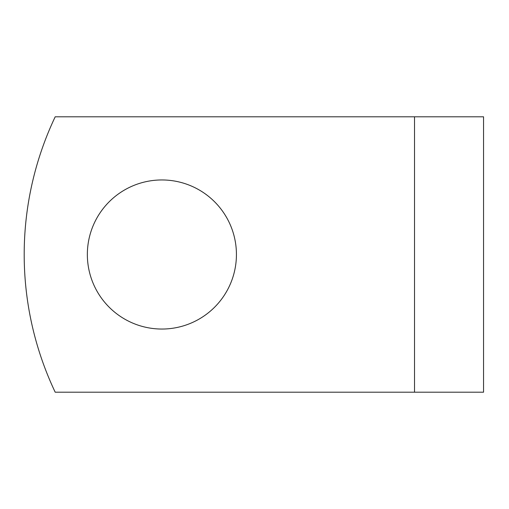 <?xml version="1.0" encoding="UTF-8"?>
<svg xmlns="http://www.w3.org/2000/svg" width="509" height="509" viewBox="0 0 509 509"><rect width="100%" height="100%" fill="white"/><g stroke="black" fill="none" stroke-linecap="round" stroke-linejoin="round"><path stroke-width="0.76" d="M236.43 254.5A74.543 74.543 0 0 0 161.887 179.957A74.543 74.543 0 0 0 87.351 254.5A74.543 74.543 0 0 0 161.887 329.043A74.543 74.543 0 0 0 236.43 254.5M414.517 116.803L55.195 116.803A321.294 321.294 0 0 0 55.195 392.197L414.517 392.197L414.517 116.803L483.55 116.803L483.55 392.197L414.517 392.197"/></g></svg>

